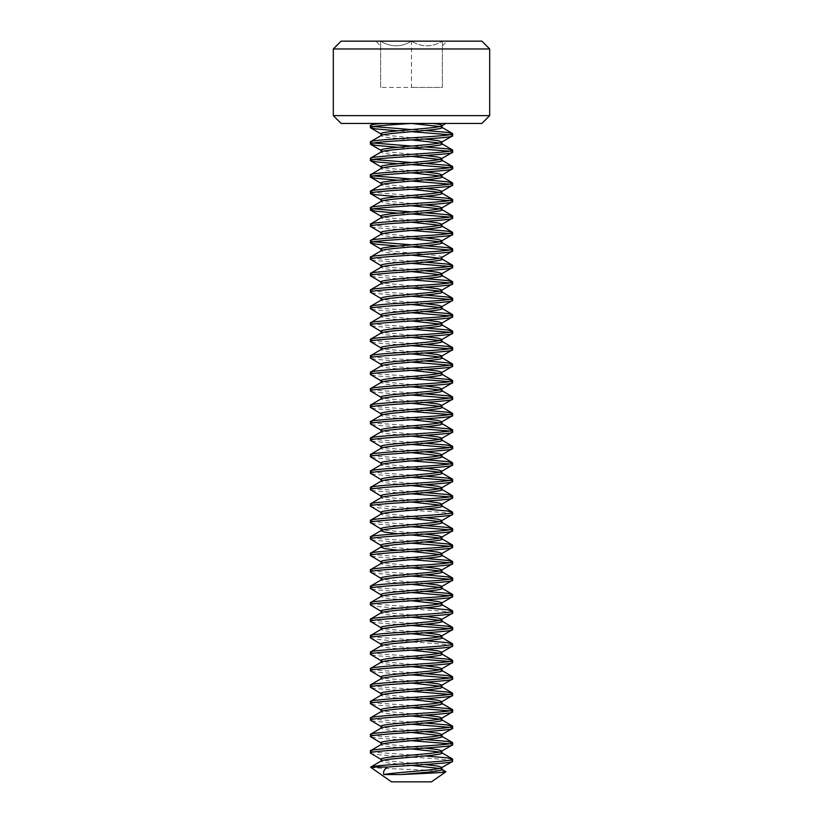 <?xml version="1.0" encoding="UTF-8"?>
<svg xmlns="http://www.w3.org/2000/svg" width="823" height="823" viewBox="0 0 823 823"><rect width="100%" height="100%" fill="white"/><g stroke="black" fill="none" stroke-linecap="round" stroke-linejoin="round"><path stroke-width="0.62" stroke-dasharray="4.12 3.09" d="M375.864 41.15L411.5 41.15L375.864 41.15L380.638 45.923L380.638 41.15L380.638 45.923M411.5 139.91L385.123 137.163L381.039 135.795L381.399 135.373M411.5 765.39L385.123 762.643L381.039 761.275L381.399 760.853M411.5 748.93L385.123 746.183L381.039 744.815L381.399 744.393M411.5 732.47L385.123 729.723L381.039 728.355L381.399 727.933M411.5 716.01L385.123 713.263L381.039 711.895L381.399 711.473M411.5 699.55L385.123 696.803L381.039 695.435L381.399 695.013M411.5 683.09L385.123 680.343L381.039 678.975L381.399 678.553M411.5 666.63L385.123 663.883L381.039 662.515L381.399 662.093M411.5 650.17L385.123 647.423L381.039 646.055L381.399 645.633M411.5 633.71L385.123 630.963L381.039 629.595L381.399 629.173M411.5 617.25L385.123 614.503L381.039 613.135L381.399 612.713M411.5 600.79L385.123 598.043L381.039 596.675L381.399 596.253M411.5 584.33L385.123 581.583L381.039 580.215L381.399 579.793M411.5 567.87L385.123 565.123L381.039 563.755L381.399 563.333M411.5 518.49L385.123 515.743L381.039 514.375L381.399 513.953M411.5 502.03L385.123 499.283L381.039 497.915L381.399 497.493M411.5 485.57L385.123 482.823L381.039 481.455L381.399 481.033M411.5 469.11L385.123 466.363L381.039 464.995L381.399 464.573M411.5 452.65L385.123 449.903L381.039 448.535L381.399 448.113M411.5 436.19L385.123 433.443L381.039 432.075L381.399 431.653M411.5 419.73L385.123 416.983L381.039 415.615L381.399 415.193M411.5 403.27L385.123 400.523L381.039 399.155L381.399 398.733M411.5 386.81L385.123 384.063L381.039 382.695L381.399 382.273M411.5 370.35L385.123 367.603L381.039 366.235L381.399 365.813M411.5 353.89L385.123 351.143L381.039 349.775L381.399 349.353M411.5 337.43L385.123 334.683L381.039 333.315L381.399 332.893M411.5 320.97L385.123 318.223L381.039 316.855L381.399 316.433M411.5 304.51L385.123 301.763L381.039 300.395L381.399 299.973M411.5 288.05L385.123 285.303L381.039 283.935L381.399 283.513M411.5 271.59L385.123 268.843L381.039 267.475L381.399 267.053M441.961 257.393L441.961 257.188C443.864 254.441 379.136 251.704 381.039 248.958L381.039 249.163M411.5 255.13L385.123 252.383L381.039 251.015L381.399 250.593M411.5 238.67L385.123 235.923L381.039 234.555L381.399 234.133M411.5 222.21L385.123 219.463L381.039 218.095L381.399 217.673M411.5 205.75L385.123 203.003L381.039 201.635L381.399 201.213M411.5 189.29L385.123 186.543L381.039 185.175L381.399 184.753M411.5 172.83L385.123 170.083L381.039 168.715L381.399 168.293M411.5 156.37L385.123 153.623L381.039 152.255L381.399 151.833M441.961 769.505L439.739 768.476M425.038 764.536L385.123 760.586L381.039 759.218M441.961 753.045L439.739 752.016M425.038 748.076L385.123 744.126L381.039 742.758M441.961 736.585L439.739 735.556M425.038 731.616L385.123 727.666L381.039 726.298M441.961 720.125L439.739 719.096M425.038 715.156L385.123 711.206L381.039 709.838M441.961 703.665L439.739 702.636M425.038 698.696L385.123 694.746L381.039 693.378M441.961 687.205L439.739 686.176M425.038 682.236L385.123 678.286L381.039 676.918M441.961 670.745L439.739 669.716M425.038 665.776L385.123 661.826L381.039 660.457M441.961 654.285L439.739 653.256M425.038 649.316L385.123 645.366L381.039 643.998M441.961 637.825L439.739 636.796M425.038 632.856L385.123 628.906L381.039 627.538M441.961 621.365L439.739 620.336M425.038 616.396L385.123 612.446L381.039 611.077M441.961 604.905L439.739 603.876M425.038 599.936L385.123 595.986L381.039 594.618M441.961 588.445L439.739 587.416M425.038 583.476L385.123 579.526L381.039 578.158M441.961 571.985L439.739 570.956M425.038 567.016L385.123 563.066L381.039 561.697M441.961 555.525L439.739 554.496M411.5 551.41L397.962 550.206M425.038 550.556L385.123 546.606L381.039 545.238M441.961 539.065L439.739 538.036M411.5 534.95L397.962 533.746M425.038 534.096L385.123 530.146L381.039 528.778M441.961 522.605L439.739 521.576M425.038 517.636L385.123 513.686L381.039 512.317M441.961 506.145L439.739 505.116M425.038 501.176L385.123 497.226L381.039 495.858M441.961 489.685L439.739 488.656M425.038 484.716L385.123 480.766L381.039 479.398M441.961 473.225L439.739 472.196M425.038 468.256L385.123 464.306L381.039 462.938M441.961 456.765L439.739 455.736M425.038 451.796L385.123 447.846L381.039 446.478M441.961 440.305L439.739 439.276M425.038 435.336L385.123 431.386L381.039 430.018M441.961 423.845L439.739 422.816M425.038 418.876L385.123 414.926L381.039 413.558M441.961 407.385L439.739 406.356M425.038 402.416L385.123 398.466L381.039 397.098M441.961 390.925L439.739 389.896M425.038 385.956L385.123 382.006L381.039 380.638M441.961 374.465L439.739 373.436M425.038 369.496L385.123 365.546L381.039 364.178M441.961 358.005L439.739 356.976M425.038 353.036L385.123 349.086L381.039 347.718M441.961 341.545L439.739 340.516M425.038 336.576L385.123 332.626L381.039 331.257M441.961 325.085L439.739 324.056M425.038 320.116L385.123 316.166L381.039 314.798M441.961 308.625L439.739 307.596M425.038 303.656L385.123 299.706L381.039 298.338M441.961 292.165L439.739 291.136M425.038 287.196L385.123 283.246L381.039 281.877M441.961 275.705L439.739 274.676M425.038 270.736L385.123 266.786L381.039 265.418M441.961 259.245L439.739 258.216M441.961 242.785L439.739 241.756M425.038 237.816L385.123 233.866L381.039 232.498M441.961 226.325L439.739 225.296M425.038 221.356L385.123 217.406L381.039 216.038M441.961 209.865L439.739 208.836M425.038 204.896L385.123 200.946L381.039 199.578M441.961 193.405L439.739 192.376M425.038 188.436L385.123 184.486L381.039 183.118M441.961 176.945L439.739 175.916M425.038 171.976L385.123 168.026L381.039 166.657M441.961 160.485L439.739 159.456M425.038 155.516L385.123 151.566L381.039 150.198M441.961 144.025L439.739 142.996M425.038 139.056L385.123 135.106L381.039 133.738M411.5 123.45L382.664 123.45L411.5 123.45M425.038 130.476L411.5 129.623M373.354 126.536L370.35 125.508M452.65 135.795L449.646 134.766M411.5 131.68L397.962 130.826M425.038 146.936L411.5 146.083M373.354 142.996L370.35 141.968M452.65 152.255L449.646 151.226M411.5 148.14L397.962 147.286M425.038 163.396L411.5 162.543M373.354 159.456L370.35 158.428M452.65 168.715L449.646 167.686M411.5 164.6L397.962 163.746M425.038 179.856L411.5 179.002M373.354 175.916L370.35 174.888M452.65 185.175L449.646 184.146M411.5 181.06L397.962 180.206M425.038 196.316L375.864 192.716L370.35 191.347M452.65 201.635L449.646 200.606M411.5 197.52L397.962 196.666M425.038 212.776L411.5 211.923M373.354 208.836L370.35 207.808M452.65 218.095L449.646 217.066M411.5 213.98L397.962 213.126M425.038 229.236L375.864 225.636L370.35 224.268M452.65 234.555L449.646 233.526M411.5 230.44L375.864 227.693L370.617 226.634M425.038 245.696L411.5 244.843M373.354 241.756L370.35 240.728M452.65 251.015L449.646 249.986M411.5 246.9L397.962 246.046M425.038 262.156L375.864 258.556L370.35 257.188M452.65 267.475L449.646 266.446M411.5 263.36L375.864 260.613L370.617 259.554M425.038 278.616L375.864 275.016L370.35 273.648M452.65 283.935L449.646 282.906M411.5 279.82L375.864 277.073L370.617 276.014M425.038 295.076L375.864 291.476L370.35 290.108M452.65 300.395L449.646 299.366M411.5 296.28L375.864 293.533L370.617 292.474M425.038 311.536L375.864 307.936L370.35 306.567M452.65 316.855L449.646 315.826M411.5 312.74L375.864 309.993L370.617 308.934M425.038 327.996L375.864 324.396L370.35 323.028M452.65 333.315L449.646 332.286M411.5 329.2L375.864 326.453L370.617 325.394M425.038 344.456L375.864 340.856L370.35 339.488M452.65 349.775L449.646 348.746M411.5 345.66L375.864 342.913L370.617 341.854M425.038 360.916L375.864 357.316L370.35 355.947M452.65 366.235L449.646 365.206M411.5 362.12L375.864 359.373L370.617 358.314M425.038 377.376L375.864 373.776L370.35 372.408M452.65 382.695L449.646 381.666M411.5 378.58L375.864 375.833L370.617 374.774M425.038 393.836L375.864 390.236L370.35 388.868M452.65 399.155L449.646 398.126M411.5 395.04L375.864 392.293L370.617 391.234M425.038 410.296L375.864 406.696L370.35 405.328M452.65 415.615L449.646 414.586M411.5 411.5L375.864 408.753L370.617 407.694M425.038 426.756L375.864 423.156L370.35 421.788M452.65 432.075L449.646 431.046M411.5 427.96L375.864 425.213L370.617 424.154M425.038 443.216L375.864 439.616L370.35 438.248M452.65 448.535L449.646 447.506M411.5 444.42L375.864 441.673L370.617 440.614M425.038 459.676L375.864 456.076L370.35 454.708M452.65 464.995L449.646 463.966M411.5 460.88L375.864 458.133L370.617 457.074M425.038 476.136L375.864 472.536L370.35 471.168M452.65 481.455L449.646 480.426M411.5 477.34L375.864 474.593L370.617 473.534M425.038 492.596L375.864 488.996L370.35 487.627M452.65 497.915L449.646 496.886M411.5 493.8L375.864 491.053L370.617 489.994M425.038 509.056L375.864 505.456L370.35 504.088M452.65 514.375C455.222 511.628 367.778 508.892 370.35 506.145M425.038 525.516L375.864 521.916L370.35 520.548M452.65 530.835L449.646 529.806M411.5 526.72L375.864 523.973L370.617 522.914M425.038 541.976L375.864 538.376L370.35 537.008M452.65 547.295L449.646 546.266M411.5 543.18L375.864 540.433L370.617 539.374M425.038 558.436L375.864 554.836L370.35 553.467M452.65 563.755L449.646 562.726M411.5 559.64L375.864 556.893L370.617 555.834M425.038 574.896L375.864 571.296L370.35 569.928M452.65 580.215L449.646 579.186M411.5 576.1L375.864 573.353L370.617 572.294M425.038 591.356L375.864 587.756L370.35 586.388M452.65 596.675L449.646 595.646M411.5 592.56L375.864 589.813L370.617 588.754M425.038 607.816L375.864 604.216L370.35 602.848M452.65 613.135C455.222 610.388 367.778 607.652 370.35 604.905M425.038 624.276L375.864 620.676L370.35 619.308M452.65 629.595L449.646 628.566M411.5 625.48L375.864 622.733L370.617 621.674M425.038 640.736L375.864 637.136L370.35 635.768M452.65 646.055C455.222 643.308 367.778 640.572 370.35 637.825M425.038 657.196L375.864 653.596L370.35 652.228M452.65 662.515L449.646 661.486M411.5 658.4L375.864 655.653L370.617 654.594M425.038 673.656L375.864 670.056L370.35 668.688M452.65 678.975L449.646 677.946M411.5 674.86L375.864 672.113L370.617 671.054M425.038 690.116L375.864 686.516L370.35 685.148M452.65 695.435L449.646 694.406M411.5 691.32L375.864 688.573L370.617 687.514M425.038 706.576L375.864 702.976L370.35 701.608M452.65 711.895L449.646 710.866M411.5 707.78L375.864 705.033L370.617 703.974M425.038 723.036L375.864 719.436L370.35 718.067M452.65 728.355L449.646 727.326M411.5 724.24L375.864 721.493L370.617 720.434M425.038 739.496L375.864 735.896L370.35 734.528M452.65 744.815L449.646 743.786M411.5 740.7L375.864 737.953L370.617 736.894M425.038 755.956L375.864 752.356L370.35 750.988M452.65 761.275C455.222 758.528 367.778 755.792 370.35 753.045M370.669 767.262C369.342 768.641 449.523 770.143 445.891 771.779M441.961 127.565L439.739 126.536M391.491 781.85L431.509 781.85M333.315 48.969L489.685 48.969M489.685 115.632L333.315 115.632M481.866 41.15L341.134 41.15M442.363 41.15L411.5 41.15L442.363 41.15C442.363 47.353 442.363 47.353 442.363 41.15C442.363 47.353 442.363 47.353 442.363 41.15C432.168 47.364 421.88 47.364 411.5 41.15C421.695 47.364 431.982 47.364 442.363 41.15L442.363 87.444L411.5 87.444L442.363 87.444L442.363 41.15M341.134 123.45L481.866 123.45M411.5 41.15C401.305 47.364 391.018 47.364 380.638 41.15C390.832 47.364 401.12 47.364 411.5 41.15L411.5 87.444L380.638 87.444L411.5 87.444L411.5 41.15M380.638 87.444L380.638 41.15L380.638 87.444M442.363 45.923L447.136 41.15"/><path stroke-width="1.23" d="M481.866 123.45L341.134 123.45L333.315 115.632L489.685 115.632L481.866 123.45M333.315 48.969L341.134 41.15L481.866 41.15L489.685 48.969L333.315 48.969L333.315 115.632M489.685 48.969L489.685 115.632M441.601 769.083L445.891 771.779L431.509 781.85L391.491 781.85L370.669 767.262M445.891 771.779C445.562 772.643 420.738 773.579 400.914 774.536L383.827 774.536C382.993 771.902 384.166 769.412 387.345 767.046L370.792 767.046C375.195 764.485 455.335 761.82 452.65 759.218L447.136 757.849L425.038 755.956M381.039 135.795C379.136 133.048 443.864 130.312 441.961 127.565L441.961 125.713M381.039 135.589L381.039 133.738C379.136 130.991 443.864 128.254 441.961 125.508C441.766 124.767 438.731 124.088 432.836 123.45L445.84 123.45L441.601 125.929M400.914 774.536C419.483 772.91 442.897 771.172 441.961 769.505L441.961 767.447L437.877 766.079L425.038 764.536M383.827 774.536C395.143 772.231 443.844 769.793 441.961 767.447L452.383 761.584L452.65 759.218M381.039 761.275C379.136 758.528 443.864 755.792 441.961 753.045L441.961 750.988L437.877 749.619L425.038 748.076M381.039 761.069L381.039 759.218C379.136 756.471 443.864 753.734 441.961 750.988L452.65 744.815C455.222 747.562 367.778 750.298 370.35 753.045L370.617 750.679L381.399 744.393M381.039 744.815C379.136 742.068 443.864 739.332 441.961 736.585L441.961 734.528L437.877 733.159L425.038 731.616M381.039 744.609L381.039 742.758C379.136 740.011 443.864 737.274 441.961 734.528L452.65 728.355C455.222 731.102 367.778 733.838 370.35 736.585L370.617 734.219L381.399 727.933M381.039 728.355C379.136 725.608 443.864 722.872 441.961 720.125L441.961 718.067L437.877 716.699L425.038 715.156M381.039 728.149L381.039 726.298C379.136 723.551 443.864 720.814 441.961 718.067L452.65 711.895C455.222 714.642 367.778 717.378 370.35 720.125L370.617 717.759L381.399 711.473M381.039 711.895C379.136 709.148 443.864 706.412 441.961 703.665L441.961 701.608L437.877 700.239L425.038 698.696M381.039 711.689L381.039 709.838C379.136 707.091 443.864 704.354 441.961 701.608L452.65 695.435C455.222 698.182 367.778 700.918 370.35 703.665L370.617 701.299L381.399 695.013M381.039 695.435C379.136 692.688 443.864 689.952 441.961 687.205L441.961 685.148L437.877 683.779L425.038 682.236M381.039 695.229L381.039 693.378C379.136 690.631 443.864 687.894 441.961 685.148L452.65 678.975C455.222 681.722 367.778 684.458 370.35 687.205L370.617 684.839L381.399 678.553M381.039 678.975C379.136 676.228 443.864 673.492 441.961 670.745L441.961 668.688L437.877 667.319L425.038 665.776M381.039 678.769L381.039 676.918C379.136 674.171 443.864 671.434 441.961 668.688L452.65 662.515C455.222 665.262 367.778 667.998 370.35 670.745L370.617 668.379L381.399 662.093M381.039 662.515C379.136 659.768 443.864 657.032 441.961 654.285L441.961 652.228L437.877 650.859L425.038 649.316M381.039 662.309L381.039 660.457C379.136 657.711 443.864 654.974 441.961 652.228L452.65 646.055C455.222 648.802 367.778 651.538 370.35 654.285L370.617 651.919L381.399 645.633M381.039 646.055C379.136 643.308 443.864 640.572 441.961 637.825L441.961 635.768L437.877 634.399L425.038 632.856M381.039 645.849L381.039 643.998C379.136 641.251 443.864 638.514 441.961 635.768L452.65 629.595C455.222 632.342 367.778 635.078 370.35 637.825L370.617 635.459L381.399 629.173M381.039 629.595C379.136 626.848 443.864 624.112 441.961 621.365L441.961 619.308L437.877 617.939L425.038 616.396M381.039 629.389L381.039 627.538C379.136 624.791 443.864 622.054 441.961 619.308L452.65 613.135C455.222 615.882 367.778 618.618 370.35 621.365L370.617 618.999L381.399 612.713M381.039 613.135C379.136 610.388 443.864 607.652 441.961 604.905L441.961 602.848L437.877 601.479L425.038 599.936M381.039 612.929L381.039 611.077C379.136 608.331 443.864 605.594 441.961 602.848L452.65 596.675C455.222 599.422 367.778 602.158 370.35 604.905L370.617 602.539L381.399 596.253M381.039 596.675C379.136 593.928 443.864 591.192 441.961 588.445L441.961 586.388L437.877 585.019L425.038 583.476M381.039 596.469L381.039 594.618C379.136 591.871 443.864 589.134 441.961 586.388L452.65 580.215C455.222 582.962 367.778 585.698 370.35 588.445L370.617 586.079L381.399 579.793M381.039 580.215C379.136 577.468 443.864 574.732 441.961 571.985L441.961 569.928L437.877 568.559L425.038 567.016M381.039 580.009L381.039 578.158C379.136 575.411 443.864 572.674 441.961 569.928L452.65 563.755C455.222 566.502 367.778 569.238 370.35 571.985L370.617 569.619L381.399 563.333M381.039 563.755C379.136 561.008 443.864 558.272 441.961 555.525L441.961 553.467L437.877 552.099L425.038 550.556M381.039 563.549L381.039 561.697C379.136 558.951 443.864 556.214 441.961 553.467L452.65 547.295C455.222 550.042 367.778 552.778 370.35 555.525L370.617 553.159L381.399 546.873M397.962 550.206L385.123 548.663L381.039 547.295C379.136 544.548 443.864 541.812 441.961 539.065L441.961 537.008L437.877 535.639L425.038 534.096M381.039 547.089L381.039 545.238C379.136 542.491 443.864 539.754 441.961 537.008L452.65 530.835C455.222 533.582 367.778 536.318 370.35 539.065L370.617 536.699L381.399 530.413M397.962 533.746L385.123 532.203L381.039 530.835C379.136 528.088 443.864 525.352 441.961 522.605L441.961 520.548L437.877 519.179L425.038 517.636M381.039 530.629L381.039 528.778C379.136 526.031 443.864 523.294 441.961 520.548L452.65 514.375C455.222 517.122 367.778 519.858 370.35 522.605L370.617 520.239L381.399 513.953M381.039 514.375C379.136 511.628 443.864 508.892 441.961 506.145L441.961 504.088L437.877 502.719L425.038 501.176M381.039 514.169L381.039 512.317C379.136 509.571 443.864 506.834 441.961 504.088L452.65 497.915C455.222 500.662 367.778 503.398 370.35 506.145L370.617 503.779L381.399 497.493M381.039 497.915C379.136 495.168 443.864 492.432 441.961 489.685L441.961 487.627L437.877 486.259L425.038 484.716M381.039 497.709L381.039 495.858C379.136 493.111 443.864 490.374 441.961 487.627L452.65 481.455C455.222 484.202 367.778 486.938 370.35 489.685L370.617 487.319L381.399 481.033M381.039 481.455C379.136 478.708 443.864 475.972 441.961 473.225L441.961 471.168L437.877 469.799L425.038 468.256M381.039 481.249L381.039 479.398C379.136 476.651 443.864 473.914 441.961 471.168L452.65 464.995C455.222 467.742 367.778 470.478 370.35 473.225L370.617 470.859L381.399 464.573M381.039 464.995C379.136 462.248 443.864 459.512 441.961 456.765L441.961 454.708L437.877 453.339L425.038 451.796M381.039 464.789L381.039 462.938C379.136 460.191 443.864 457.454 441.961 454.708L452.65 448.535C455.222 451.282 367.778 454.018 370.35 456.765L370.617 454.399L381.399 448.113M381.039 448.535C379.136 445.788 443.864 443.052 441.961 440.305L441.961 438.248L437.877 436.879L425.038 435.336M381.039 448.329L381.039 446.478C379.136 443.731 443.864 440.994 441.961 438.248L452.65 432.075C455.222 434.822 367.778 437.558 370.35 440.305L370.617 437.939L381.399 431.653M381.039 432.075C379.136 429.328 443.864 426.592 441.961 423.845L441.961 421.788L437.877 420.419L425.038 418.876M381.039 431.869L381.039 430.018C379.136 427.271 443.864 424.534 441.961 421.788L452.65 415.615C455.222 418.362 367.778 421.098 370.35 423.845L370.617 421.479L381.399 415.193M381.039 415.615C379.136 412.868 443.864 410.132 441.961 407.385L441.961 405.328L437.877 403.959L425.038 402.416M381.039 415.409L381.039 413.558C379.136 410.811 443.864 408.074 441.961 405.328L452.65 399.155C455.222 401.902 367.778 404.638 370.35 407.385L370.617 405.019L381.399 398.733M381.039 399.155C379.136 396.408 443.864 393.672 441.961 390.925L441.961 389.073M381.039 398.949L381.039 397.098C379.136 394.351 443.864 391.614 441.961 388.868L437.877 387.499L425.038 385.956M381.399 382.273L370.617 388.559L370.35 390.925C367.778 388.178 455.222 385.442 452.65 382.695L441.961 388.868M381.039 382.695C379.136 379.948 443.864 377.212 441.961 374.465L441.961 372.408L437.877 371.039L425.038 369.496M381.039 382.489L381.039 380.638C379.136 377.891 443.864 375.154 441.961 372.408L452.65 366.235C455.222 368.982 367.778 371.718 370.35 374.465L370.617 372.099L381.399 365.813M381.039 366.235C379.136 363.488 443.864 360.752 441.961 358.005L441.961 355.947L437.877 354.579L425.038 353.036M381.039 366.029L381.039 364.178C379.136 361.431 443.864 358.694 441.961 355.947L452.65 349.775C455.222 352.522 367.778 355.258 370.35 358.005L370.617 355.639L381.399 349.353M381.039 349.775C379.136 347.028 443.864 344.292 441.961 341.545L441.961 339.488L437.877 338.119L425.038 336.576M381.039 349.569L381.039 347.718C379.136 344.971 443.864 342.234 441.961 339.488L452.65 333.315C455.222 336.062 367.778 338.798 370.35 341.545L370.617 339.179L381.399 332.893M381.039 333.315C379.136 330.568 443.864 327.832 441.961 325.085L441.961 323.028L437.877 321.659L425.038 320.116M381.039 333.109L381.039 331.257C379.136 328.511 443.864 325.774 441.961 323.028L452.65 316.855C455.222 319.602 367.778 322.338 370.35 325.085L370.617 322.719L381.399 316.433M381.039 316.855C379.136 314.108 443.864 311.372 441.961 308.625L441.961 306.567L437.877 305.199L425.038 303.656M381.039 316.649L381.039 314.798C379.136 312.051 443.864 309.314 441.961 306.567L452.65 300.395C455.222 303.142 367.778 305.878 370.35 308.625L370.617 306.259L381.399 299.973M381.039 300.395C379.136 297.648 443.864 294.912 441.961 292.165L441.961 290.108L437.877 288.739L425.038 287.196M381.039 300.189L381.039 298.338C379.136 295.591 443.864 292.854 441.961 290.108L452.65 283.935C455.222 286.682 367.778 289.418 370.35 292.165L370.617 289.799L381.399 283.513M381.039 283.935C379.136 281.188 443.864 278.452 441.961 275.705L441.961 273.648L437.877 272.279L425.038 270.736M381.039 283.729L381.039 281.877C379.136 279.131 443.864 276.394 441.961 273.648L452.65 267.475C455.222 270.222 367.778 272.958 370.35 275.705L370.617 273.339L381.399 267.053M381.039 267.475C379.136 264.728 443.864 261.992 441.961 259.245L441.961 257.393M381.039 267.269L381.039 265.418C379.136 262.671 443.864 259.934 441.961 257.188M381.039 251.015C379.136 248.268 443.864 245.532 441.961 242.785L441.961 240.728L437.877 239.359L425.038 237.816M381.039 250.809L381.039 248.958C379.136 246.211 443.864 243.474 441.961 240.728L452.65 234.555C455.222 237.302 367.778 240.038 370.35 242.785L370.617 240.419L381.399 234.133M381.039 234.555C379.136 231.808 443.864 229.072 441.961 226.325L441.961 224.268L437.877 222.899L425.038 221.356M381.039 234.349L381.039 232.498C379.136 229.751 443.864 227.014 441.961 224.268L452.65 218.095C455.222 220.842 367.778 223.578 370.35 226.325L370.617 223.959L381.399 217.673M381.039 218.095C379.136 215.348 443.864 212.612 441.961 209.865L441.961 207.808L437.877 206.439L425.038 204.896M381.039 217.889L381.039 216.038C379.136 213.291 443.864 210.554 441.961 207.808L452.65 201.635C455.222 204.382 367.778 207.118 370.35 209.865L370.617 207.499L381.399 201.213M381.039 201.635C379.136 198.888 443.864 196.152 441.961 193.405L441.961 191.553M381.039 201.429L381.039 199.578C379.136 196.831 443.864 194.094 441.961 191.347L437.877 189.979L425.038 188.436M381.399 184.753L370.617 191.039L370.35 193.405C367.778 190.658 455.222 187.922 452.65 185.175L441.961 191.347M381.039 185.175C379.136 182.428 443.864 179.692 441.961 176.945L441.961 175.093M381.039 184.969L381.039 183.118C379.136 180.371 443.864 177.634 441.961 174.888L437.877 173.519L425.038 171.976M381.039 168.715C379.136 165.968 443.864 163.232 441.961 160.485L441.961 158.428L437.877 157.059L425.038 155.516M381.039 168.509L381.039 166.657C379.136 163.911 443.864 161.174 441.961 158.428L452.65 152.255C455.222 155.002 367.778 157.738 370.35 160.485L370.617 158.119L381.399 151.833M381.039 152.255C379.136 149.508 443.864 146.772 441.961 144.025L441.961 142.173M381.039 152.049L381.039 150.198C379.136 147.451 443.864 144.714 441.961 141.968L437.877 140.599L425.038 139.056M381.399 135.373L370.617 141.659L370.35 144.025C367.778 141.278 455.222 138.542 452.65 135.795L441.961 141.968M439.739 768.476L411.5 765.39M439.739 752.016L411.5 748.93M439.739 735.556L411.5 732.47M439.739 719.096L411.5 716.01M439.739 702.636L411.5 699.55M439.739 686.176L411.5 683.09M439.739 669.716L411.5 666.63M439.739 653.256L411.5 650.17M439.739 636.796L411.5 633.71M439.739 620.336L411.5 617.25M439.739 603.876L411.5 600.79M439.739 587.416L411.5 584.33M439.739 570.956L411.5 567.87M439.739 554.496L411.5 551.41M439.739 538.036L411.5 534.95M439.739 521.576L411.5 518.49M439.739 505.116L411.5 502.03M439.739 488.656L411.5 485.57M439.739 472.196L411.5 469.11M439.739 455.736L411.5 452.65M439.739 439.276L411.5 436.19M439.739 422.816L411.5 419.73M439.739 406.356L411.5 403.27M439.739 389.896L411.5 386.81M439.739 373.436L411.5 370.35M439.739 356.976L411.5 353.89M439.739 340.516L411.5 337.43M439.739 324.056L411.5 320.97M439.739 307.596L411.5 304.51M439.739 291.136L411.5 288.05M439.739 274.676L411.5 271.59M439.739 258.216L411.5 255.13M439.739 241.756L411.5 238.67M439.739 225.296L411.5 222.21M439.739 208.836L411.5 205.75M439.739 192.376L411.5 189.29M439.739 175.916L411.5 172.83M439.739 159.456L411.5 156.37M439.739 142.996L411.5 139.91M370.35 125.508L373.621 123.45L382.664 123.45C374.722 124.088 370.607 124.767 370.35 125.508L370.35 127.565C369.63 126.197 389.66 124.818 411.5 123.45L439.739 126.536M370.35 141.968C367.778 139.221 455.222 136.484 452.65 133.738L452.65 135.795M370.35 158.428C367.778 155.681 455.222 152.944 452.65 150.198L452.65 152.255M370.35 174.888L370.35 176.945C367.778 174.198 455.222 171.462 452.65 168.715L452.65 166.657C455.222 169.404 367.778 172.141 370.35 174.888L381.399 168.293M441.601 175.309L452.65 168.715M370.35 191.347C367.778 188.601 455.222 185.864 452.65 183.118L452.65 185.175M370.35 207.808C367.778 205.061 455.222 202.324 452.65 199.578L452.65 201.635M370.35 224.268C367.778 221.521 455.222 218.784 452.65 216.038L452.65 218.095M370.35 240.728C367.778 237.981 455.222 235.244 452.65 232.498L452.65 234.555M370.35 257.188L370.35 259.245C367.778 256.498 455.222 253.762 452.65 251.015L452.65 248.958C455.222 251.704 367.778 254.441 370.35 257.188L381.399 250.593M441.601 257.609L452.65 251.015M370.35 273.648C367.778 270.901 455.222 268.164 452.65 265.418L452.65 267.475M370.35 290.108C367.778 287.361 455.222 284.624 452.65 281.877L452.65 283.935M370.35 306.567C367.778 303.821 455.222 301.084 452.65 298.338L452.65 300.395M370.35 323.028C367.778 320.281 455.222 317.544 452.65 314.798L452.65 316.855M370.35 339.488C367.778 336.741 455.222 334.004 452.65 331.257L452.65 333.315M370.35 355.947C367.778 353.201 455.222 350.464 452.65 347.718L452.65 349.775M370.35 372.408C367.778 369.661 455.222 366.924 452.65 364.178L452.65 366.235M370.35 388.868C367.778 386.121 455.222 383.384 452.65 380.638L452.65 382.695M370.35 405.328C367.778 402.581 455.222 399.844 452.65 397.098L452.65 399.155M370.35 421.788C367.778 419.041 455.222 416.304 452.65 413.558L452.65 415.615M370.35 438.248C367.778 435.501 455.222 432.764 452.65 430.018L452.65 432.075M370.35 454.708C367.778 451.961 455.222 449.224 452.65 446.478L452.65 448.535M370.35 471.168C367.778 468.421 455.222 465.684 452.65 462.938L452.65 464.995M370.35 487.627C367.778 484.881 455.222 482.144 452.65 479.398L452.65 481.455M370.35 504.088C367.778 501.341 455.222 498.604 452.65 495.858L452.65 497.915M370.35 520.548C367.778 517.801 455.222 515.064 452.65 512.317L452.65 514.375M370.35 537.008C367.778 534.261 455.222 531.524 452.65 528.778L452.65 530.835M370.35 553.467C367.778 550.721 455.222 547.984 452.65 545.238L452.65 547.295M370.35 569.928C367.778 567.181 455.222 564.444 452.65 561.697L452.65 563.755M370.35 586.388C367.778 583.641 455.222 580.904 452.65 578.158L452.65 580.215M370.35 602.848C367.778 600.101 455.222 597.364 452.65 594.618L452.65 596.675M370.35 619.308C367.778 616.561 455.222 613.824 452.65 611.077L452.65 613.135M370.35 635.768C367.778 633.021 455.222 630.284 452.65 627.538L452.65 629.595M370.35 652.228C367.778 649.481 455.222 646.744 452.65 643.998L452.65 646.055M370.35 668.688C367.778 665.941 455.222 663.204 452.65 660.457L452.65 662.515M370.35 685.148C367.778 682.401 455.222 679.664 452.65 676.918L452.65 678.975M370.35 701.608C367.778 698.861 455.222 696.124 452.65 693.378L452.65 695.435M370.35 718.067C367.778 715.321 455.222 712.584 452.65 709.838L452.65 711.895M370.35 734.528C367.778 731.781 455.222 729.044 452.65 726.298L452.65 728.355M370.35 750.988C367.778 748.241 455.222 745.504 452.65 742.758L452.65 744.815M452.65 133.738L447.136 132.369L425.038 130.476M411.5 129.623L373.354 126.536M449.646 134.766L411.5 131.68M397.962 130.826L375.864 128.933L370.35 127.565M452.65 150.198L447.136 148.829L425.038 146.936M411.5 146.083L373.354 142.996M449.646 151.226L411.5 148.14M397.962 147.286L375.864 145.393L370.35 144.025M452.65 166.657L447.136 165.289L425.038 163.396M411.5 162.543L373.354 159.456M449.646 167.686L411.5 164.6M397.962 163.746L375.864 161.853L370.35 160.485M452.65 183.118L447.136 181.749L425.038 179.856M411.5 179.002L373.354 175.916M449.646 184.146L411.5 181.06M397.962 180.206L375.864 178.313L370.35 176.945M452.65 199.578L447.136 198.209L425.038 196.316M449.646 200.606L411.5 197.52M397.962 196.666L375.864 194.773L370.35 193.405M452.65 216.038L447.136 214.669L425.038 212.776M411.5 211.923L373.354 208.836M449.646 217.066L411.5 213.98M397.962 213.126L375.864 211.233L370.35 209.865M452.65 232.498L447.136 231.129L425.038 229.236M449.646 233.526L411.5 230.44M381.399 232.919L370.35 226.325M452.65 248.958L447.136 247.589L425.038 245.696M411.5 244.843L373.354 241.756M449.646 249.986L411.5 246.9M397.962 246.046L375.864 244.153L370.35 242.785M452.65 265.418L447.136 264.049L425.038 262.156M449.646 266.446L411.5 263.36M381.399 265.839L370.35 259.245M452.65 281.877L447.136 280.509L425.038 278.616M449.646 282.906L411.5 279.82M381.399 282.299L370.35 275.705M452.65 298.338L447.136 296.969L425.038 295.076M449.646 299.366L411.5 296.28M381.399 298.759L370.35 292.165M452.65 314.798L447.136 313.429L425.038 311.536M449.646 315.826L411.5 312.74M381.399 315.219L370.35 308.625M452.65 331.257L447.136 329.889L425.038 327.996M449.646 332.286L411.5 329.2M381.399 331.679L370.35 325.085M452.65 347.718L447.136 346.349L425.038 344.456M449.646 348.746L411.5 345.66M381.399 348.139L370.35 341.545M452.65 364.178L447.136 362.809L425.038 360.916M449.646 365.206L411.5 362.12M381.399 364.599L370.35 358.005M452.65 380.638L447.136 379.269L425.038 377.376M449.646 381.666L411.5 378.58M381.399 381.059L370.35 374.465M452.65 397.098L447.136 395.729L425.038 393.836M449.646 398.126L411.5 395.04M381.399 397.519L370.35 390.925M452.65 413.558L447.136 412.189L425.038 410.296M449.646 414.586L411.5 411.5M381.399 413.979L370.35 407.385M452.65 430.018L447.136 428.649L425.038 426.756M449.646 431.046L411.5 427.96M381.399 430.439L370.35 423.845M452.65 446.478L447.136 445.109L425.038 443.216M449.646 447.506L411.5 444.42M381.399 446.899L370.35 440.305M452.65 462.938L447.136 461.569L425.038 459.676M449.646 463.966L411.5 460.88M381.399 463.359L370.35 456.765M452.65 479.398L447.136 478.029L425.038 476.136M449.646 480.426L411.5 477.34M381.399 479.819L370.35 473.225M452.65 495.858L447.136 494.489L425.038 492.596M449.646 496.886L411.5 493.8M381.399 496.279L370.35 489.685M452.65 512.317L447.136 510.949L425.038 509.056M381.399 512.739L370.35 506.145M452.65 528.778L447.136 527.409L425.038 525.516M449.646 529.806L411.5 526.72M381.399 529.199L370.35 522.605M452.65 545.238L447.136 543.869L425.038 541.976M449.646 546.266L411.5 543.18M381.399 545.659L370.35 539.065M452.65 561.697L447.136 560.329L425.038 558.436M449.646 562.726L411.5 559.64M381.399 562.119L370.35 555.525M452.65 578.158L447.136 576.789L425.038 574.896M449.646 579.186L411.5 576.1M381.399 578.579L370.35 571.985M452.65 594.618L447.136 593.249L425.038 591.356M449.646 595.646L411.5 592.56M381.399 595.039L370.35 588.445M452.65 611.077L447.136 609.709L425.038 607.816M381.399 611.499L370.35 604.905M452.65 627.538L447.136 626.169L425.038 624.276M449.646 628.566L411.5 625.48M381.399 627.959L370.35 621.365M452.65 643.998L447.136 642.629L425.038 640.736M381.399 644.419L370.35 637.825M452.65 660.457L447.136 659.089L425.038 657.196M449.646 661.486L411.5 658.4M381.399 660.879L370.35 654.285M452.65 676.918L447.136 675.549L425.038 673.656M449.646 677.946L411.5 674.86M381.399 677.339L370.35 670.745M452.65 693.378L447.136 692.009L425.038 690.116M449.646 694.406L411.5 691.32M381.399 693.799L370.35 687.205M452.65 709.838L447.136 708.469L425.038 706.576M449.646 710.866L411.5 707.78M381.399 710.259L370.35 703.665M452.65 726.298L447.136 724.929L425.038 723.036M449.646 727.326L411.5 724.24M381.399 726.719L370.35 720.125M452.65 742.758L447.136 741.389L425.038 739.496M449.646 743.786L411.5 740.7M381.399 743.179L370.35 736.585M381.399 759.639L370.35 753.045M387.345 767.046C412.786 765.061 454.173 763.219 452.65 761.275M381.399 760.853L370.689 767.098M441.601 752.623L452.383 758.909M441.601 736.163L452.383 742.449M441.601 719.703L452.383 725.989M441.601 703.243L452.383 709.529M441.601 686.783L452.383 693.069M441.601 670.323L452.383 676.609M441.601 653.863L452.383 660.149M441.601 637.403L452.383 643.689M441.601 620.943L452.383 627.229M441.601 604.483L452.383 610.769M441.601 588.023L452.383 594.309M441.601 571.563L452.383 577.849M441.601 555.103L452.383 561.389M441.601 538.643L452.383 544.929M441.601 522.183L452.383 528.469M441.601 505.723L452.383 512.009M441.601 489.263L452.383 495.549M441.601 472.803L452.383 479.089M441.601 456.343L452.383 462.629M441.601 439.883L452.383 446.169M441.601 423.423L452.383 429.709M441.601 406.963L452.383 413.249M441.601 390.503L452.383 396.789M441.601 374.043L452.383 380.329M441.601 357.583L452.383 363.869M441.601 341.123L452.383 347.409M441.601 324.663L452.383 330.949M441.601 308.203L452.383 314.489M441.601 291.743L452.383 298.029M441.601 275.283L452.383 281.569M441.601 258.823L452.383 265.109M441.601 242.363L452.383 248.649M441.601 225.903L452.383 232.189M441.601 209.443L452.383 215.729M441.601 192.983L452.383 199.269M441.601 176.523L452.383 182.809M441.601 160.063L452.383 166.349M441.601 143.603L452.383 149.889M441.601 127.143L452.383 133.429M370.617 243.094L381.399 249.379M370.617 210.174L381.399 216.459M370.617 193.714L381.399 199.999M370.617 177.254L381.399 183.539M370.617 160.794L381.399 167.079M370.617 144.334L381.399 150.619M370.617 127.874L381.399 134.159"/></g></svg>
